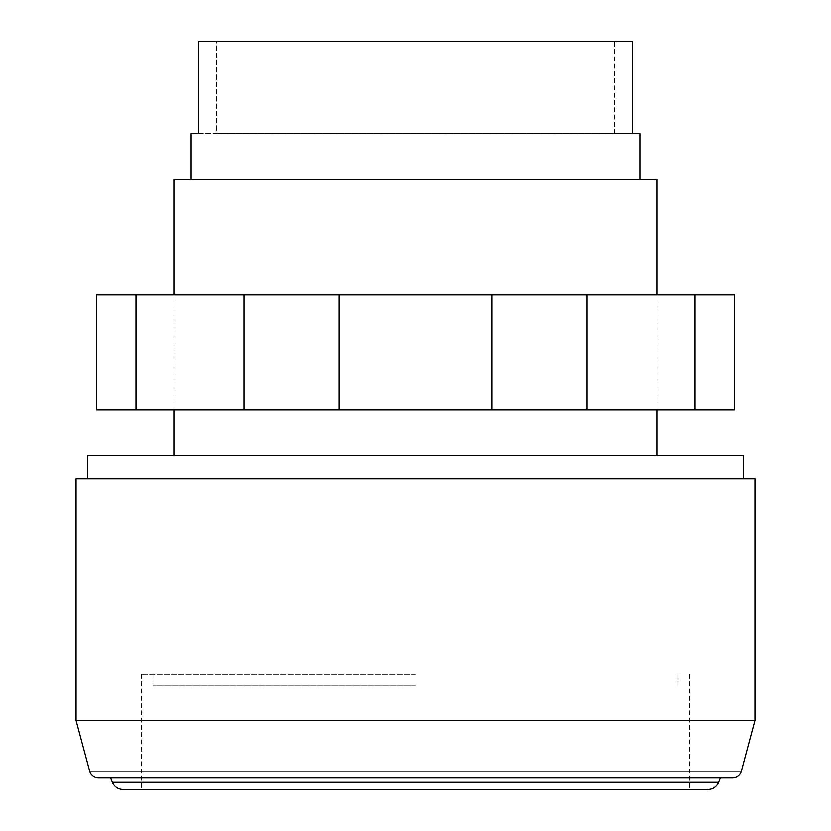 <?xml version="1.0" encoding="UTF-8"?>
<svg xmlns="http://www.w3.org/2000/svg" width="831" height="831" viewBox="0 0 831 831"><rect width="100%" height="100%" fill="white"/><g stroke="black" fill="none" stroke-linecap="round" stroke-linejoin="round"><path stroke-width="0.62" stroke-dasharray="4.16 3.12" d="M415.5 294.683L657.134 294.683L415.5 294.683M415.5 409.745L657.134 409.745L415.5 409.745M135.993 294.683L734.407 294.683L734.407 409.745L96.593 409.745L96.593 294.683L135.993 294.683L135.993 409.745M695.007 294.683L695.007 409.745M586.998 294.683L586.998 409.745M491.869 294.683L491.869 409.745M339.131 294.683L339.131 409.745M244.002 294.683L244.002 409.745M76.068 478.781L754.932 478.781M87.577 455.772L743.423 455.772M415.5 685.897L152.935 685.897L415.5 685.897M415.5 674.388L141.426 674.388L415.5 674.388M415.5 789.45L141.426 789.45L415.5 789.45M123.019 789.45L707.981 789.45M731.924 777.941L99.076 777.941L731.924 777.941A9.203 9.203 0 0 0 732.485 777.961L98.515 777.961A9.203 9.203 0 0 0 99.076 777.941M89.862 771.874L741.138 771.874M76.068 720.415L754.932 720.415M173.866 179.621L657.134 179.621M191.13 133.604L216.444 133.604L216.444 41.55L614.556 41.55L614.556 133.604L632.37 133.604L198.63 133.604L198.63 41.55L632.37 41.55L632.37 133.604L639.87 133.604M614.369 133.604L614.369 41.55L216.631 41.55L216.631 133.604M216.444 133.604L614.556 133.604M415.5 777.941L110.585 777.941L415.5 777.941M415.5 478.781L87.577 478.781L415.5 478.781M112.372 782.303L718.628 782.303M657.134 294.683L657.134 409.745L657.134 294.683M173.866 294.683L173.866 409.745L173.866 294.683M678.065 674.388L678.065 685.897M141.426 674.388L141.426 789.45M689.574 674.388L689.574 789.45M152.935 674.388L152.935 685.897"/><path stroke-width="1.25" d="M695.007 294.683L135.993 294.683L135.993 409.745L734.407 409.745L734.407 294.683L695.007 294.683L695.007 409.745M244.002 294.683L244.002 409.745M339.131 294.683L339.131 409.745M491.869 294.683L491.869 409.745M586.998 294.683L586.998 409.745M135.993 294.683L96.593 294.683L96.593 409.745L135.993 409.745M743.423 478.781L743.423 455.772L87.577 455.772L87.577 478.781M112.372 782.303A11.509 11.509 0 0 0 123.019 789.45L707.981 789.45A11.509 11.509 0 0 0 718.628 782.303L112.372 782.303L110.596 777.961M89.862 771.874A9.203 9.203 0 0 0 98.515 777.961L732.485 777.961A9.203 9.203 0 0 0 741.138 771.874L89.862 771.874L76.068 720.415L754.932 720.415L741.138 771.874M754.932 720.415L754.932 478.781L76.068 478.781L76.068 720.415M657.134 294.683L657.134 179.621L173.866 179.621L173.866 294.683M639.87 179.621L639.87 133.604L632.37 133.604L632.37 41.55L198.63 41.55L198.63 133.604L191.13 133.604L191.13 179.621M718.628 782.303L720.404 777.961M657.134 409.745L657.134 455.772M173.866 409.745L173.866 455.772"/></g></svg>
